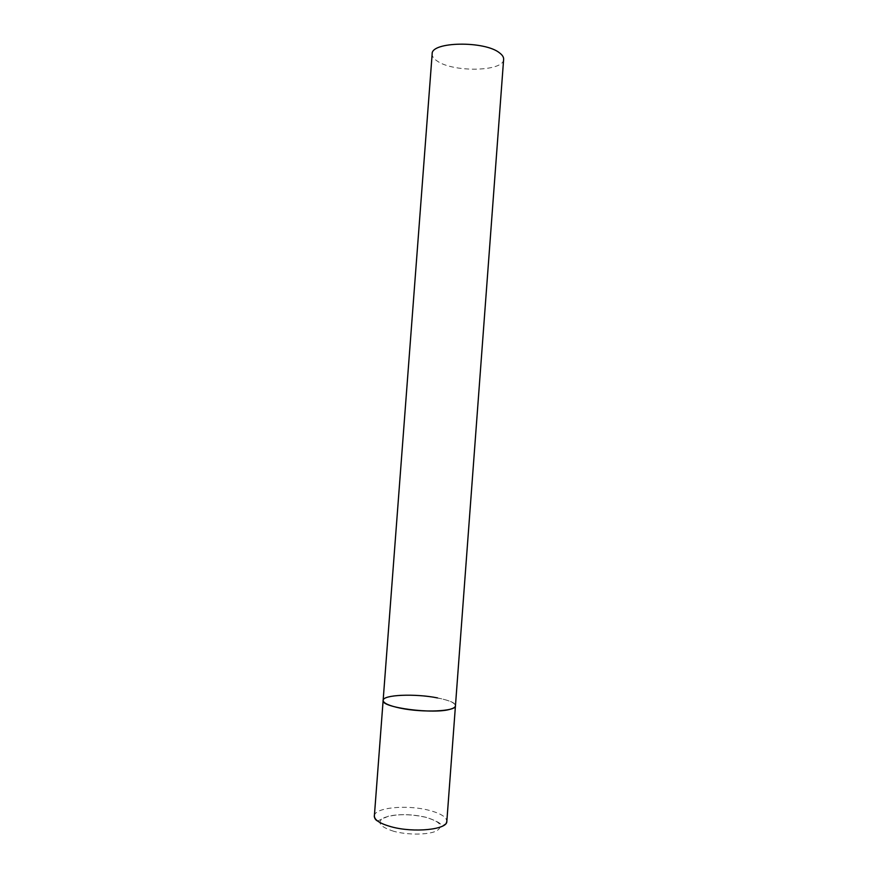 <?xml version="1.0" encoding="UTF-8"?>
<svg xmlns="http://www.w3.org/2000/svg" width="878" height="878" viewBox="0 0 878 878"><rect width="100%" height="100%" fill="white"/><g stroke="black" fill="none" stroke-linecap="round" stroke-linejoin="round"><path stroke-width="0.66" stroke-dasharray="4.39 3.29" d="M437.474 697.911C449.086 700.249 455.078 702.883 455.452 705.824C457.229 698.559 406.262 691.842 388.822 696.858C385.201 697.79 383.302 698.965 383.137 700.381M503.632 59.32C503.939 71.678 452.971 72.644 437.003 60.9C433.655 58.639 432.042 56.324 432.163 53.942M374.368 815.936C374.247 807.551 406.975 804.435 429.057 810.317C440.646 813.357 446.573 817.045 446.836 821.38M393.915 831.345C379.296 826.648 376.179 822.038 384.586 817.495C395.835 813.862 409.554 813.785 425.742 817.275C440.361 821.599 443.939 826.176 436.476 830.972C428.321 834.923 407.974 835.132 393.915 831.345M377.562 820.996L388.427 816.178C399.863 813.851 412.331 814.202 425.819 817.242C435.697 820.568 440.668 823.07 440.745 824.749L442.918 825.913"/><path stroke-width="1.32" d="M442.918 825.913L446.09 823.707L446.836 821.38C447.571 829.589 413.757 833.101 391.182 826.758C380.031 823.619 374.434 820.019 374.368 815.936L383.137 700.381C380.35 707.558 434.588 714.659 450.754 709.073C453.772 708.162 455.331 707.086 455.452 705.824C456.373 711.389 422.779 712.947 400.138 708.107C388.965 705.725 383.291 703.146 383.137 700.381C382.808 694.707 415.338 693.4 437.474 697.911M383.137 700.381L432.163 53.942C430.9 41.551 485.073 40.597 499.714 53.02C502.457 55.116 503.774 57.213 503.632 59.32L446.836 821.38M374.368 815.936C374.215 814.817 373.808 819.229 377.562 820.996"/></g></svg>
